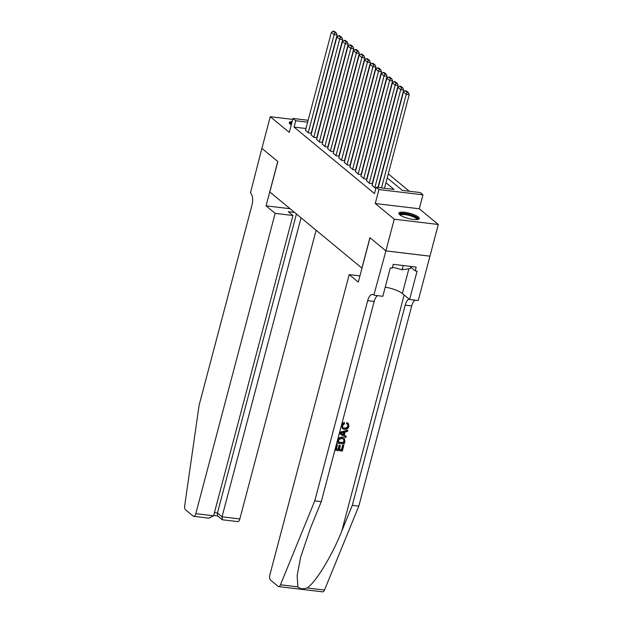 <?xml version="1.0" encoding="UTF-8"?>
<svg xmlns="http://www.w3.org/2000/svg" width="623" height="623" viewBox="0 0 623 623"><rect width="100%" height="100%" fill="white"/><g stroke="black" fill="none" stroke-linecap="round" stroke-linejoin="round"><path stroke-width="0.93" d="M418.345 216.999A10.568 2.687 14.8 0 0 407.177 212.692A10.568 2.687 14.8 0 0 398.837 213.183A10.568 2.687 14.8 0 0 399.771 214.771A10.568 2.687 14.8 0 0 410.939 219.07A10.568 2.687 14.8 0 0 419.279 218.58A10.568 2.687 14.8 0 0 418.345 216.999M292.14 121.555A10.568 2.687 14.8 0 0 289.282 122.591A10.568 2.687 14.8 0 0 290.217 124.179A10.568 2.687 14.8 0 0 291.252 124.904M387.226 177.905L402.341 190.404L420.198 192.546L422.97 194.835L378.932 189.556L376.16 187.266L394.016 189.408L385.949 182.734M385.91 250.905L370.015 237.768L358.295 282.118L349.199 274.595L269.86 574.897A4.065 1.892 -83.2 0 0 270.514 580.075L278.092 586.336A4.065 1.892 -83.2 0 0 278.613 586.57A4.065 1.892 -83.2 0 0 280.467 584.779L314.763 500.869L367.663 300.66A9.485 4.423 96.8 0 1 372.671 294.453A9.485 4.423 96.8 0 1 373.886 295.006L385.91 250.905L429.948 256.185L438.288 224.482L419.287 208.775L422.97 194.835M409.28 191.238L388.293 173.879M429.917 256.162L385.878 250.882L394.25 219.21L438.288 224.482M292.717 119.382L270.273 116.696L289.274 132.403L292.958 118.463L308.136 120.286M385.878 250.882L369.93 237.698L361.901 268.108L269.821 191.97L277.85 161.559L261.901 148.367L270.273 116.696M372.071 185.272L375.069 187.982L375.942 188.091M366.526 180.686L369.525 183.396L372.227 183.528M360.982 176.099L363.98 178.809L366.924 179.167M355.429 171.512L358.435 174.222L361.379 174.58M349.885 166.925L352.883 169.635L355.834 169.993M344.34 162.338L347.338 165.048L350.033 165.181M338.787 157.751L341.793 160.461L344.488 160.594M333.243 153.165L336.241 155.875L338.943 156.007M327.698 148.578L330.696 151.288L333.648 151.646M322.146 143.991L325.151 146.701L328.095 147.059M316.601 139.404L319.599 142.114L322.301 142.246M311.056 134.817L314.054 137.527L316.757 137.66M305.963 128.517L294.056 127.092L374.485 193.597L376.16 187.266M305.511 130.23L308.51 132.94L311.204 133.073M419.287 208.775L375.248 203.495L394.25 219.21M375.248 203.495L378.932 189.556M294.056 127.092L295.73 120.761L292.958 118.463M307.637 122.186L295.73 120.761M305.457 130.417L331.374 32.349L334.146 34.639L337.121 34.997L336.249 32.894L334.302 31.29L333.11 31.15L335.057 32.754L336.249 32.894M311.157 133.26L337.121 34.997M308.229 132.715L334.146 34.639L335.057 32.754M333.11 31.15L331.374 32.349M290.404 124.327A9.15 2.328 -165.2 0 1 291.704 123.19M291.424 124.25A8.473 2.149 14.8 0 0 290.91 124.693M291.868 122.599A10.505 2.671 14.8 0 0 289.368 123.206M399.958 214.912A9.15 2.328 -165.2 0 1 404.389 213.728A9.15 2.328 -165.2 0 1 413.874 216.181A9.15 2.328 -165.2 0 1 417.449 219.537M416.826 219.6A8.473 2.149 14.8 0 0 413.329 216.866A8.473 2.149 14.8 0 0 400.464 215.278M418.897 219.07A10.505 2.671 14.8 0 0 414.63 216.08A10.505 2.671 14.8 0 0 398.922 213.79M410.83 266.442L410.261 268.606L402.123 269.743L392.482 267.142M403.237 265.53L402.123 269.743M275.148 213.362L195.801 513.663L213.596 515.797L292.942 215.496L275.148 213.362L266.052 205.839L277.772 161.489L261.878 148.344L250.462 192.951A9.485 4.423 -83.2 0 1 252.004 205.029L199.111 405.23L184.712 505.603A4.065 1.892 -83.2 0 0 185.568 509.832L193.138 516.093A4.065 1.892 -83.2 0 0 193.66 516.327A4.065 1.892 -83.2 0 0 195.801 513.663M290.069 208.713L266.052 205.839M294.562 212.435L288.34 211.688L292.942 215.496M301.049 217.793L222.045 516.81L239.839 518.943A4.065 1.892 96.8 0 1 237.69 521.607L222.442 519.777L222.045 516.81L217.443 513.002L296.447 213.985M316.118 230.253L239.839 518.943M222.162 519.652L217.559 515.844L217.443 513.002L214.429 512.643M193.66 516.327L208.907 518.157L213.596 515.797M343.803 445.523L342.331 451.083L335.19 450.227L336.607 444.861L337.432 444.962L336.303 449.253L338.499 449.518L339.551 445.515L340.376 445.616L339.317 449.611L341.793 449.907L342.977 445.429L343.553 445.32A17.646 4.486 14.8 0 0 342.65 445.157L341.466 449.635A17.646 4.486 14.8 0 0 339.403 449.315M340.376 445.616L339.932 445.25A17.646 4.486 14.8 0 0 339.114 445.157L338.055 449.152A17.646 4.486 14.8 0 0 336.365 449.004M337.432 444.962L337.105 444.69A17.646 4.486 14.8 0 0 336.358 444.658L335.19 450.227M344.293 438.187L341.786 437.027L338.686 437.977L336.794 443L338.998 438.234L342.229 437.393L344.293 438.187L344.908 441.341L344.184 444.067L337.043 443.21M347.416 422.931L348.234 423.414L346.995 422.581L346.466 423.624L346.894 423.975L347.416 422.931L346.995 422.581M347.798 426.054C347.066 427.643 345.851 428.274 344.161 427.962L344.605 428.328C346.248 428.616 347.424 427.954 348.117 426.319L347.798 426.054M348.234 423.414L348.973 426.319C348.164 428.632 346.614 429.66 344.324 429.395L342.44 428.663L341.638 425.462L344.488 422.783L344.083 422.449L342.315 423.484M314.763 500.869L321.281 501.647L310.768 527.377L300.675 556.993L297.14 575.644L297.88 586.866C299.975 588.969 303.043 589.342 307.092 587.972C315.659 582.583 332.036 555.724 341.77 531.092L352.283 505.362L405.184 305.161A9.485 4.423 96.8 0 1 409.116 299.095M347.836 430.252L339.652 432.214L339.333 433.421L339.901 432.417L347.836 430.252L347.533 431.389L345.111 431.996L344.254 435.236L346.224 436.365L345.921 437.502L339.582 433.624M346.224 436.365L343.841 434.893M352.283 505.362L358.801 506.149L411.694 305.94A9.485 4.423 96.8 0 1 415.082 300.154M377.561 295.66A9.485 4.423 96.8 0 0 374.174 301.446L321.281 501.647M307.092 587.972L324.505 590.059L358.801 506.149M374.189 295.255L382.818 296.291L390.317 267.906L392.225 268.139L393.23 264.331L416.195 267.088L415.191 270.888L417.099 271.114L409.599 299.499L418.228 300.535L429.948 256.185M349.199 274.595L359.946 275.88M385.24 287.125A15.248 3.878 -165.2 0 1 402.357 293.511L409.599 299.499M324.505 590.059A4.065 1.892 96.8 0 1 322.644 591.85L278.613 586.57M410.65 267.127L415.191 270.888M348.117 426.319L347.618 424.372L346.894 423.975M344.488 422.783L344.426 423.881L342.448 425.61L342.969 427.721L344.605 428.328M341.747 433.795L343.514 434.815L344.2 432.222L340.563 433.117L343.514 434.815M343.631 432.362L343.078 434.449M344.06 441.325L344.028 439.472L341.926 438.46L339.037 439.456L338.157 442.237L343.647 442.891L344.06 441.325L343.701 439.106M342.229 437.393L341.786 437.027M343.647 442.891L343.32 442.618A17.646 4.486 14.8 0 0 338.219 441.987M343.732 441.053L343.32 442.618M339.551 445.515L339.114 445.157M338.499 449.518L338.055 449.152M311.002 135.004L336.918 36.936L339.691 39.226L342.666 39.584L341.793 37.481L339.854 35.877L338.663 35.737L340.602 37.341L341.793 37.481M316.702 137.847L342.666 39.584M313.782 137.301L339.691 39.226L340.602 37.341M338.663 35.737L336.918 36.936M316.554 139.591L342.463 41.523L345.235 43.812L348.21 44.171L347.338 42.068L345.399 40.464L344.208 40.324L346.147 41.928L347.338 42.068M322.247 142.433L348.21 44.171M319.326 141.888L345.235 43.812L346.147 41.928M344.208 40.324L342.463 41.523M322.099 144.178L348.008 46.11L350.788 48.399L353.763 48.758L352.883 46.655L350.944 45.051L349.752 44.911L351.699 46.515L352.883 46.655M327.799 147.02L353.763 48.758M324.871 146.475L350.788 48.399L351.699 46.515M349.752 44.911L348.008 46.11M327.643 148.765L353.56 50.697L356.333 52.986L359.307 53.344L358.435 51.242L356.488 49.638L355.305 49.497L357.244 51.102L358.435 51.242M333.344 151.607L359.307 53.344M330.416 151.062L356.333 52.986L357.244 51.102M355.305 49.497L353.56 50.697M333.196 153.351L359.105 55.283L361.877 57.573L364.852 57.931L363.98 55.829L362.041 54.224L360.849 54.084L362.788 55.688L363.98 55.829M338.889 156.194L364.852 57.931M335.968 155.649L361.877 57.573L362.788 55.688M360.849 54.084L359.105 55.283M338.741 157.938L364.65 59.87L367.422 62.16L370.405 62.518L369.525 60.415L367.586 58.811L366.394 58.671L368.341 60.275L369.525 60.415M344.441 160.781L370.405 62.518M341.513 160.236L367.422 62.16L368.341 60.275M366.394 58.671L364.65 59.87M344.285 162.525L370.202 64.457L372.975 66.747L375.949 67.105L375.077 65.002L373.13 63.398L371.947 63.258L373.886 64.862L375.077 65.002M349.986 165.368L375.949 67.105M347.058 164.822L372.975 66.747L373.886 64.862M371.947 63.258L370.202 64.457M349.83 167.112L375.747 69.044L378.519 71.334L381.494 71.692L380.622 69.589L378.683 67.985L377.491 67.845L379.43 69.449L380.622 69.589M355.531 169.954L381.494 71.692M352.61 169.409L378.519 71.334L379.43 69.449M377.491 67.845L375.747 69.044M355.383 171.699L381.292 73.631L384.064 75.92L387.039 76.279L386.167 74.176L384.227 72.572L383.036 72.432L384.975 74.036L386.167 74.176M361.083 174.541L387.039 76.279M358.155 173.996L384.064 75.92L384.975 74.036M383.036 72.432L381.292 73.631M360.927 176.286L386.844 78.218L389.616 80.507L392.591 80.865L391.719 78.763L389.772 77.159L388.581 77.018L390.528 78.623L391.719 78.763M366.628 179.128L392.591 80.865M363.7 178.583L389.616 80.507L390.528 78.623M388.581 77.018L386.844 78.218M366.472 180.872L392.389 82.797L395.161 85.094L398.136 85.452L397.264 83.35L395.325 81.745L394.133 81.605L396.072 83.209L397.264 83.35M372.172 183.715L398.136 85.452M369.252 183.17L395.161 85.094L396.072 83.209M394.133 81.605L392.389 82.797M372.024 185.459L397.933 87.384L400.706 89.681L403.681 90.039L402.808 87.936L400.869 86.332L399.678 86.192L401.617 87.796L402.808 87.936M377.935 187.476L403.681 90.039M374.797 187.757L400.706 89.681L401.617 87.796M399.678 86.192L397.933 87.384M378.239 187.515L403.478 91.97L406.258 94.268L409.233 94.626L408.353 92.523L406.414 90.919L405.223 90.779L407.169 92.383L408.353 92.523M384.492 188.263L409.233 94.626M381.517 187.905L406.258 94.268L407.169 92.383M405.223 90.779L403.478 91.97M341.77 531.092L404.148 294.991M405.184 305.161L411.694 305.94M374.174 301.446L367.663 300.66M280.467 584.779L297.88 586.866M408.89 268.793L402.357 293.511M213.681 515.47L217.684 515.953"/></g></svg>
